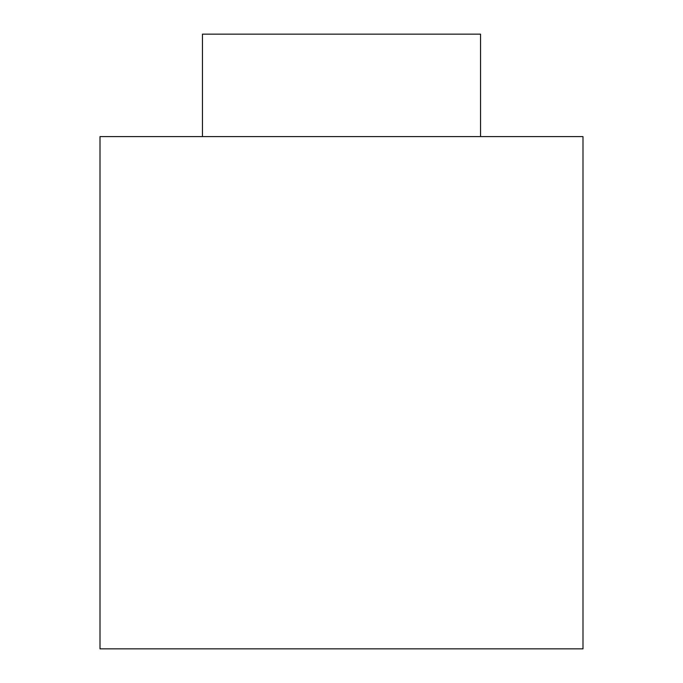 <?xml version="1.0" encoding="UTF-8"?>
<svg xmlns="http://www.w3.org/2000/svg" width="683" height="683" viewBox="0 0 683 683"><rect width="100%" height="100%" fill="white"/><g stroke="black" fill="none" stroke-linecap="round" stroke-linejoin="round"><path stroke-width="1.02" d="M582.992 648.85L100.008 648.85L100.008 136.6L582.992 136.6L582.992 648.85M480.542 136.6L480.542 34.15L202.458 34.15L202.458 136.6"/></g></svg>
